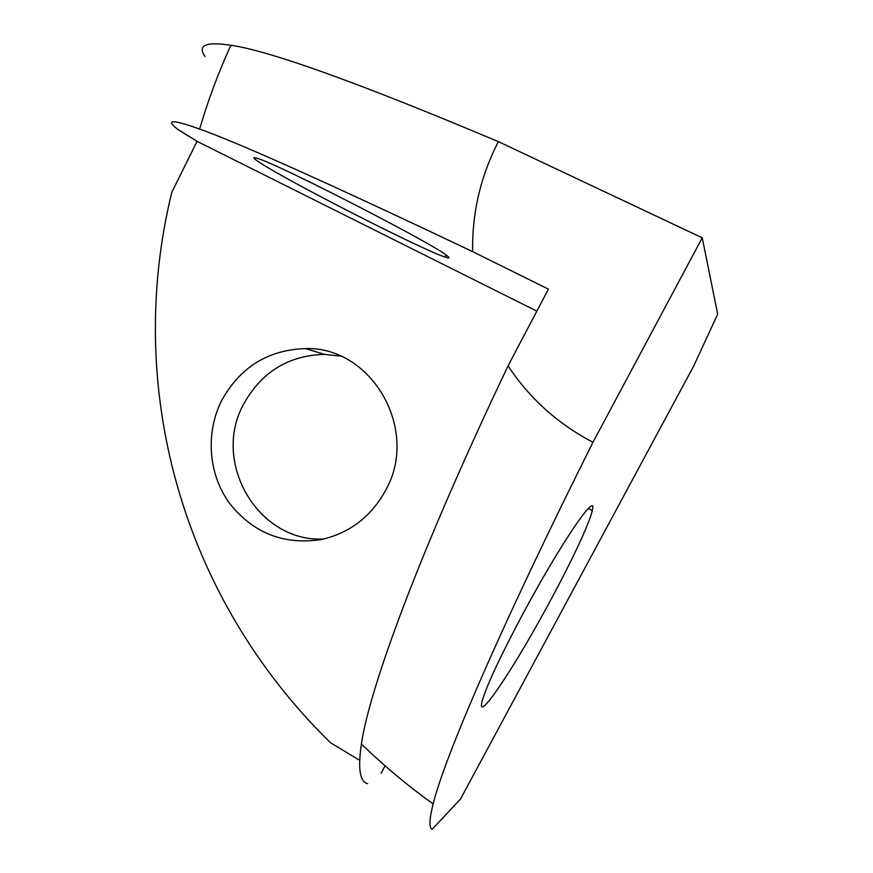 <?xml version="1.0" encoding="UTF-8"?>
<svg xmlns="http://www.w3.org/2000/svg" width="873" height="873" viewBox="0 0 873 873"><rect width="100%" height="100%" fill="white"/><g stroke="black" fill="none" stroke-linecap="round" stroke-linejoin="round"><path stroke-width="1.31" d="M522.109 615.378C559.997 544.316 598.158 488.564 592.265 510.585C589.81 522.545 572.437 559.658 551.212 599.085C516.489 664.222 475.741 725.943 482.049 701.488C486.13 686.767 499.476 658.056 522.109 615.378M259.27 162.236C252.439 157.729 252.155 156.551 258.397 158.69C281.182 165.63 434.197 244.353 446.943 255.647C450.162 258.102 449.519 258.572 445.034 257.055C421.419 249.482 286.922 180.809 259.27 162.236M340.448 356.097L324.32 354.362C288.308 355.497 261.409 372.084 243.643 404.112C211.386 461.97 257.721 542.34 323.599 539.045M221.666 400.554C240.14 367.129 268.109 349.811 305.561 348.578C371.702 346.385 420.066 429.778 385.593 490.408C371.069 516.729 349.669 533.097 321.395 539.525C283.343 545.254 252.472 532.857 228.813 502.335C208.243 473.177 205.461 432.604 221.666 400.554M693.566 366.289L717.682 314.16L702.23 237.816L592.963 442.284C497.905 632.205 444.204 758.975 433.139 803.913C429.298 819.19 428.959 827.669 432.146 829.35L460.573 798.915L693.566 366.289M205.079 56.549C197.156 45.21 205.766 41.446 230.887 45.265C270.063 50.918 359.229 83.033 498.363 141.622L702.23 237.816M359.665 760.296L330.441 742.694C180.405 595.757 124.392 386.041 171.806 192.235L197.069 141.35L177.852 129.411C164.822 119.372 172.079 119.252 199.633 129.062C239.398 143.194 330.409 184.05 472.653 251.653L548.408 289.127L508.064 365.874C418.833 552.936 369.552 688.393 361.411 743.982C357.777 768.589 359.851 781.815 367.62 783.648M592.963 442.284C557.727 423.765 529.42 398.295 508.064 365.874M498.363 141.622C480.532 176.422 471.955 213.099 472.653 251.653M381.119 773.216L385.058 765.817M197.069 141.35L536.83 311.148M588.337 508.501L592.265 510.585M305.561 348.578L324.32 354.362M361.411 743.982C383.891 765.828 407.8 785.809 433.139 803.913M230.887 45.265C218.457 72.426 208.036 100.362 199.633 129.062M445.034 257.055L446.092 255.014"/></g></svg>
